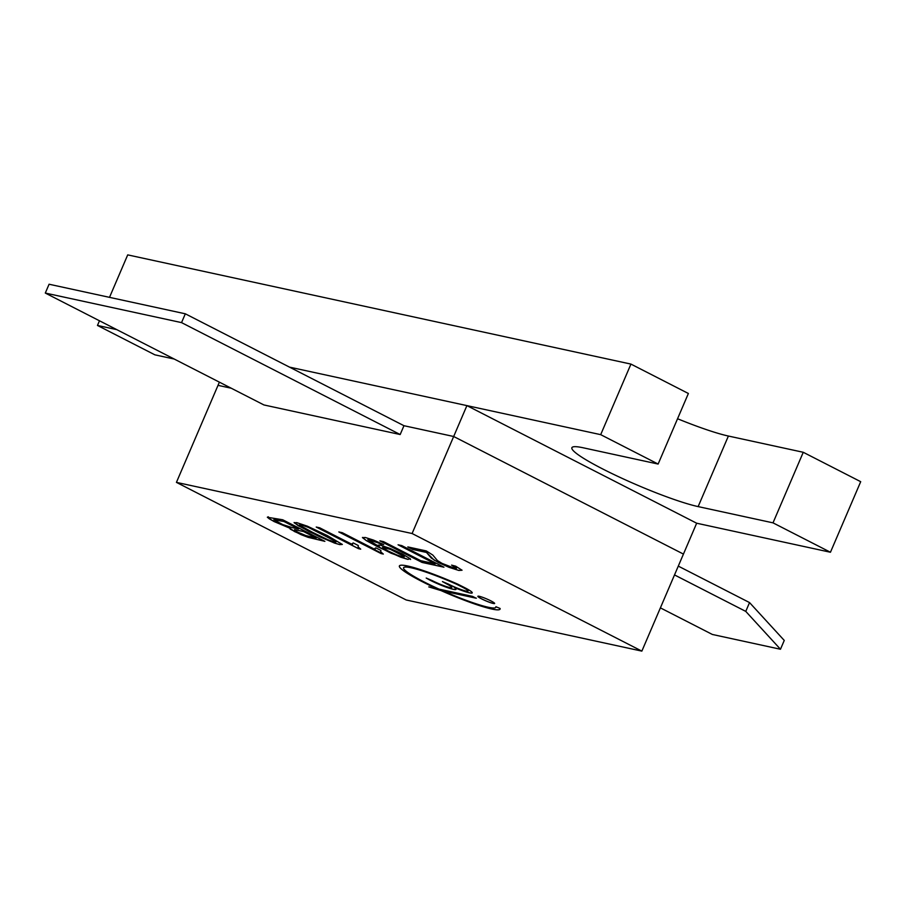 <?xml version="1.0" encoding="UTF-8"?>
<svg xmlns="http://www.w3.org/2000/svg" width="906" height="906" viewBox="0 0 906 906"><rect width="100%" height="100%" fill="white"/><g stroke="black" fill="none" stroke-linecap="round" stroke-linejoin="round"><path stroke-width="1.36" d="M305.809 535.571L316.171 537.994L303.533 531.516L294.495 529.704L297.417 532.026L305.809 535.571M316.171 537.994L303.544 531.471L294.518 529.659L294.473 530.304M292.106 527.564L298.527 528.957L284.02 521.528L273.816 519.716L282.672 524.585L292.106 527.564M298.55 528.911L284.031 521.482L273.839 519.67M388.21 551.018L396.771 554.948L403.147 557.099L404.336 556.533L390.69 549.523L384.223 547.383L382.819 547.813L388.21 551.018M404.348 556.488L390.701 549.478L382.559 547.315M312.615 532.377L328.006 539.783L335.447 542.4L336.228 541.686L308.368 527.383L300.996 524.778L299.66 524.755L300.43 525.661L312.615 532.377M335.447 542.4L336.239 541.641L308.391 527.337L301.007 524.733L300.452 525.616M176.432 482.377L406.194 599.976L641.856 651.12L412.094 533.521L176.432 482.377L218.018 385.356L231.245 388.221L218.018 385.356L219.388 382.151M472.536 596.386L439.07 589.127A50.215 5.776 23.2 0 1 403.578 567.745A50.215 5.776 23.2 0 1 456.114 584.008L462.422 587.179A13.692 1.574 23.2 0 1 468.051 591.063A13.692 1.574 23.2 0 1 461.154 589.602A13.692 1.574 23.2 0 1 448.504 584.155L442.445 581.573L446.182 583.657A13.692 1.574 23.2 0 1 451.811 587.541A13.692 1.574 23.2 0 1 444.914 586.069A13.692 1.574 23.2 0 1 432.264 580.633L426.205 578.051L429.942 580.134A18.256 2.095 -156.8 0 0 446.805 587.382A18.256 2.095 -156.8 0 0 456.012 589.342A18.256 2.095 -156.8 0 0 454.133 587.382A18.256 2.095 -156.8 0 0 472.252 592.864A18.256 2.095 -156.8 0 0 464.744 587.688L457.723 584.144A54.779 6.297 -156.8 0 0 399.387 565.944A54.779 6.297 -156.8 0 0 436.613 588.594L428.765 586.895L441.007 590.576A54.779 6.297 -156.8 0 0 500.078 609.104A54.779 6.297 -156.8 0 0 500.089 608.458L495.888 606.714A50.215 5.776 23.2 0 1 495.888 607.303A50.215 5.776 23.2 0 1 443.555 591.131L476.046 598.187L472.536 596.386M379.886 540.859L422.037 562.433L443.929 567.19L401.766 545.605L398.062 544.8L435.231 563.826L420.746 560.678L383.578 541.663L379.886 540.859M268.323 516.805L267.361 517.213L269.241 518.787L273.929 521.426L289.41 527.802L290.316 529.172L301.075 534.653L308.029 537.315L324.88 541.346L282.717 519.772L267.338 517.258L273.906 521.471L289.286 527.96M268.301 516.85L267.361 517.213M379.342 546.601L378.153 545.106L379.342 546.601L378.289 546.069L367.813 539.602L383.714 544.585L373.476 540.078L365.367 537.507L362.479 537.62L366.284 540.588L377.961 546.907L400.679 557.179L407.859 559.387L410.225 558.753L402.434 554.03L390.067 548.402L380.441 545.197L378.119 545.186M410.588 559.466L410.225 558.753M362.479 537.428L366.307 540.542L390.984 553.17L407.881 559.342L410.248 558.708M327.326 535.582L307.417 526.205L296.772 522.626L294.167 522.773L309.139 531.629L334.405 543.045L339.716 544.597L342.332 544.449L327.326 535.582M294.122 522.513L298.199 525.673L319.727 536.805L334.427 543L339.739 544.563L342.343 544.404M451.63 565.084L456.318 567.926L454.586 568.255L442.049 563.396L437.428 560.554L432.796 555.05L426.25 550.927L407.813 546.918L412.808 549.478L426.488 552.445L431.29 558.051L438.447 562.581L449.116 567.349L458.821 570.452L462.037 570.225L455.707 566.193L451.607 565.129L456.477 568.311M375.209 549.557L342.275 532.694L338.833 531.947L381.098 553.577L383.317 554.064L380.747 551.845L380.86 550.418L375.854 547.858L374.903 548.436L375.209 549.557M380.747 551.845L380.871 550.372M358.493 548.674L360.713 549.161L358.142 546.941L358.255 545.514L353.261 542.954L352.298 543.532L352.604 544.642L319.671 527.79L316.228 527.043L358.493 548.674L360.599 549.081M352.298 543.532L352.604 544.642L352.321 543.487M358.142 546.941L358.255 545.514M481.607 598.877A9.128 1.053 -156.8 0 0 490.033 602.501A9.128 1.053 -156.8 0 0 494.642 603.475A9.128 1.053 -156.8 0 0 486.658 598.911A9.128 1.053 -156.8 0 0 477.858 596.284A9.128 1.053 -156.8 0 0 481.607 598.877M477.87 596.261A9.128 1.053 -156.8 0 0 481.63 598.832A9.128 1.053 -156.8 0 0 494.642 603.453M316.409 527.088L358.516 548.628M358.164 546.896L358.266 545.469L358.164 546.896M339.014 531.992L383.204 553.985M407.994 546.964L412.83 549.432L426.511 552.4L434.189 560.146L449.127 567.303L458.832 570.406L462.049 570.18M335.469 542.354L336.239 541.641M367.836 539.557L374.121 541.063L380.792 544.064M380.814 544.019L383.555 544.506M289.41 527.802L294.45 531.528L308.051 537.281L324.71 541.267M294.518 529.659L294.484 530.259L294.518 529.659M398.244 544.846L435.231 563.826M380.067 540.893L422.06 562.4L443.77 567.099M443.555 591.131L476.386 598.164M495.888 606.714L495.91 606.669A50.215 5.776 23.2 0 1 495.899 607.258A50.215 5.776 23.2 0 1 495.888 607.28L495.899 607.258M429.059 586.952L441.007 590.576M441.018 590.531A54.779 6.297 -156.8 0 0 500.089 609.081M399.399 565.922A54.779 6.297 -156.8 0 0 436.624 588.549L436.613 588.594M472.252 592.841A18.256 2.095 -156.8 0 1 454.144 587.337L454.133 587.382M426.228 578.028L429.965 580.089A18.256 2.095 -156.8 0 0 446.749 587.303A18.256 2.095 -156.8 0 0 456.012 589.319M442.468 581.561L446.205 583.611A13.692 1.574 23.2 0 1 451.834 587.496A13.692 1.574 23.2 0 1 451.822 587.518L451.834 587.496M403.6 567.7L403.578 567.745A50.215 5.776 23.2 0 1 403.6 567.7A50.215 5.776 23.2 0 1 456.137 583.962L462.445 587.133A13.692 1.574 23.2 0 1 468.074 591.018A13.692 1.574 23.2 0 1 468.062 591.04L468.074 591.018M412.094 533.521L466.907 405.616L289.501 367.123L466.907 405.616L696.669 523.215L683.441 554.087L453.68 436.499L683.441 554.087L641.856 651.12M453.68 436.499L403.963 425.707L185.322 313.804L49.083 284.235L45.3 293.057L181.54 322.615L185.322 313.804M45.3 293.057L263.952 404.959L400.18 434.529L403.963 425.707L453.668 436.488M674.506 574.925L745.763 611.391L780.474 649.251L712.354 634.46L660.395 607.869M745.763 611.391L749.545 602.581L678.288 566.114M400.18 434.529L181.54 322.615M749.545 602.581L784.256 640.429L780.474 649.251M174.224 359.036L154.903 354.846L97.463 325.447L116.772 329.637M466.907 405.616L600.689 434.654L658.13 464.053L583.26 447.802A74.87 8.607 -156.8 0 0 571.89 447.711A74.87 8.607 -156.8 0 0 619.217 477.02A74.87 8.607 -156.8 0 0 698.141 506.601L773.011 522.853L830.451 552.252L696.669 523.215M600.689 434.654L630.938 364.087L688.379 393.487L658.13 464.053M109.513 297.349L127.712 254.88L630.938 364.087M97.463 325.447L99.467 320.781M830.451 552.252L860.7 481.686L803.26 452.287L773.011 522.853M677.552 418.742A74.87 8.607 -156.8 0 0 728.39 436.035L803.26 452.287M698.141 506.601L728.39 436.035"/></g></svg>
